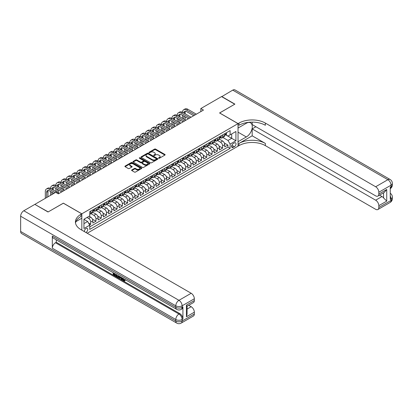 <?xml version="1.0" encoding="UTF-8"?>
<svg xmlns="http://www.w3.org/2000/svg" width="413" height="413" viewBox="0 0 413 413"><rect width="100%" height="100%" fill="white"/><g stroke="black" fill="none" stroke-linecap="round" stroke-linejoin="round"><path stroke-width="0.62" d="M158.685 158.251A0.511 0.294 0 0 0 159.408 158.251L164.911 155.071A0.733 0.423 0 0 0 165.128 154.772A0.733 0.423 0 0 0 164.911 154.472L155.587 149.093A0.733 0.423 0 0 0 154.555 149.093L149.047 152.268A0.511 0.294 0 0 0 149.774 152.686L150.487 152.278A2.344 1.353 0 0 1 153.801 152.278L154.581 152.727A2.344 1.353 0 0 1 155.267 153.682A2.344 1.353 0 0 1 154.581 154.638L153.868 155.051A0.511 0.294 0 0 0 154.591 155.469L155.303 155.056A2.344 1.353 0 0 1 158.618 155.056L159.397 155.505A2.344 1.353 0 0 1 160.084 156.465A2.344 1.353 0 0 1 159.397 157.42L158.685 157.833A0.511 0.294 0 0 0 158.685 158.251L158.685 157.833M85.894 232.483A2.39 1.378 120 0 0 86.059 232.395A2.39 1.378 120 0 0 87.618 230.294A2.39 1.378 120 0 0 87.251 228.379A2.39 1.378 120 0 0 86.059 228.497A2.39 1.378 120 0 0 84.376 231.61M131.814 169.965A0.733 0.423 0 0 0 131.597 170.264A0.733 0.423 0 0 0 131.814 170.564L134.431 172.071A0.733 0.423 0 0 0 135.464 172.071L141.576 168.545A0.733 0.423 0 0 0 141.793 168.246A0.733 0.423 0 0 0 141.576 167.946L132.253 162.562A0.733 0.423 0 0 0 131.22 162.562L125.108 166.093A0.733 0.423 0 0 0 124.891 166.393A0.733 0.423 0 0 0 125.108 166.692L128.267 168.514A0.733 0.423 0 0 0 129.3 168.514L131.917 167.007A0.733 0.423 0 0 0 132.134 166.707A0.733 0.423 0 0 0 131.917 166.408L130.348 165.505A1.962 1.131 0 0 1 129.775 164.704A1.962 1.131 0 0 1 130.988 163.656A1.962 1.131 0 0 1 133.12 163.904L139.258 167.446A1.962 1.131 0 0 1 139.831 168.246A1.962 1.131 0 0 1 138.623 169.289A1.962 1.131 0 0 1 136.486 169.046L135.464 168.458A0.733 0.423 0 0 0 134.431 168.458L131.814 169.965L131.814 170.564L134.431 169.067L134.431 168.458M63.365 203.211L48.197 211.905L35.002 204.476M63.365 203.15L81.836 213.81L238.033 123.632L238.033 146.176L87.22 233.247M35.002 204.29L55.714 192.334L58.352 193.857L203.47 110.075L200.832 108.552L221.544 96.596L234.734 104.21L219.566 112.971L238.033 123.632M150.538 162.774A0.733 0.423 0 0 0 151.576 162.774L157.689 159.242A0.733 0.423 0 0 0 157.9 158.943A0.733 0.423 0 0 0 157.689 158.649L148.365 153.264A0.733 0.423 0 0 0 147.327 153.264L141.215 156.79A0.733 0.423 0 0 0 140.998 157.09A0.733 0.423 0 0 0 141.215 157.389L150.538 162.774M139.635 158.36A0.511 0.294 0 0 1 140.152 158.432L140.152 157.823L149.63 163.295A0.733 0.423 0 0 1 149.847 163.594A0.733 0.423 0 0 1 149.63 163.894L143.517 167.425A0.733 0.423 0 0 1 142.485 167.425L133.162 162.041L135.774 160.543L135.774 159.934L133.162 161.442A0.733 0.423 0 0 0 132.945 161.741A0.733 0.423 0 0 0 133.162 162.041L133.162 161.442M135.774 160.543A0.733 0.423 0 0 1 136.811 160.543L136.811 159.934A0.733 0.423 0 0 0 135.774 159.934M136.811 159.934L140.596 162.118A0.733 0.423 0 0 0 141.628 162.118L143.363 161.111A0.733 0.423 0 0 0 143.579 160.817A0.733 0.423 0 0 0 143.363 160.518L139.429 158.241A0.511 0.294 0 0 1 140.152 157.823M89.606 224.894L90.7 224.264L88.511 222.999M87.009 217.47L88.588 218.384A2.984 1.724 60 0 1 90.7 222.039L92.811 220.821L92.811 223.041L95.976 221.213L92.409 219.153M90.943 213.645L93.87 215.333A2.984 1.724 60 0 1 95.976 218.993L98.087 217.775L98.087 219.995L101.257 218.167L97.685 216.107M96.219 210.599L99.146 212.287A2.984 1.724 60 0 1 101.257 215.942L103.364 214.724L103.364 216.949L106.533 215.121L102.961 213.062M101.495 207.553L104.422 209.241A2.984 1.724 60 0 1 106.533 212.896L108.645 211.678L108.645 213.903L111.809 212.076L108.242 210.016M106.771 204.507L109.698 206.195A2.984 1.724 60 0 1 111.809 209.85L113.921 208.632L113.921 210.857L117.085 209.03L113.518 206.97M112.052 201.461L114.974 203.15A2.984 1.724 60 0 1 117.085 206.805L119.197 205.586L119.197 207.811L122.362 205.984L118.794 203.924M117.328 198.416L120.25 200.104A2.984 1.724 60 0 1 122.362 203.759L124.473 202.54L124.473 204.765L127.638 202.938L124.07 200.873M122.604 195.364L125.531 197.058A2.984 1.724 60 0 1 127.638 200.713L129.749 199.494L129.749 201.714L132.919 199.887L129.346 197.827M127.88 192.319L130.807 194.007A2.984 1.724 60 0 1 132.919 197.667L135.025 196.449L135.025 198.668L138.195 196.841L134.623 194.781M133.156 189.273L136.084 190.961A2.984 1.724 60 0 1 138.195 194.616L140.306 193.398L140.306 195.623L143.471 193.795L139.904 191.735M138.432 186.227L141.36 187.915A2.984 1.724 60 0 1 143.471 191.57L145.583 190.352L145.583 192.577L148.747 190.749L145.18 188.689M143.714 183.181L146.636 184.869A2.984 1.724 60 0 1 148.747 188.524L150.859 187.306L150.859 189.531L154.023 187.703L150.456 185.644M148.99 180.135L151.912 181.823A2.984 1.724 60 0 1 154.023 185.478L156.135 184.26L156.135 186.485L159.299 184.657L155.732 182.598M154.266 177.089L157.193 178.777A2.984 1.724 60 0 1 159.299 182.432L161.411 181.214L161.411 183.439L164.581 181.612L161.008 179.547M159.542 174.038L162.469 175.731A2.984 1.724 60 0 1 164.581 179.387L166.687 178.168L166.687 180.388L169.857 178.561L166.289 176.501M164.818 170.992L167.745 172.68A2.984 1.724 60 0 1 169.857 176.341L171.968 175.122L171.968 177.342L175.133 175.515L171.565 173.455M170.094 167.946L173.021 169.635A2.984 1.724 60 0 1 175.133 173.29L177.244 172.071L177.244 174.296L180.409 172.469L176.841 170.409M175.375 164.901L178.297 166.589A2.984 1.724 60 0 1 180.409 170.244L182.52 169.025L182.52 171.25L185.685 169.423L182.118 167.363M180.651 161.855L183.573 163.543A2.984 1.724 60 0 1 185.685 167.198L187.796 165.98L187.796 168.205L190.961 166.377L187.394 164.317M185.927 158.809L188.855 160.497A2.984 1.724 60 0 1 190.961 164.152L193.072 162.934L193.072 165.159L196.242 163.331L192.67 161.271M191.204 155.763L194.131 157.451A2.984 1.724 60 0 1 196.242 161.106L198.354 159.888L198.354 162.113L201.518 160.285L197.951 158.22M196.48 152.712L199.407 154.405A2.984 1.724 60 0 1 201.518 158.06L203.63 156.842L203.63 159.062L206.794 157.234L203.227 155.174M201.756 149.666L204.683 151.354A2.984 1.724 60 0 1 206.794 155.014L208.906 153.796L208.906 156.016L212.07 154.188L208.503 152.129M207.037 146.62L209.959 148.308A2.984 1.724 60 0 1 212.07 151.963L214.182 150.745L214.182 152.97L217.346 151.143L213.779 149.083M212.313 143.574L215.235 145.262A2.984 1.724 60 0 1 217.346 148.917L219.458 147.699L219.458 149.924L222.622 148.097L222.622 145.872A2.984 1.724 -120 0 0 220.516 142.217L217.589 140.528M219.055 146.037L222.622 148.097M92.811 220.821A2.984 1.724 -120 0 0 90.7 217.166L89.12 216.247M98.087 217.775A2.984 1.724 -120 0 0 95.976 214.115L92.713 212.23M103.364 214.724A2.984 1.724 -120 0 0 101.257 211.069L97.989 209.184M108.645 211.678A2.984 1.724 -120 0 0 106.533 208.023L103.271 206.139M113.921 208.632A2.984 1.724 -120 0 0 111.809 204.977L108.547 203.093M119.197 205.586A2.984 1.724 -120 0 0 117.085 201.931L113.823 200.047M124.473 202.54A2.984 1.724 -120 0 0 122.362 198.885L119.099 197.001M129.749 199.494A2.984 1.724 -120 0 0 127.638 195.839L124.375 193.955M135.025 196.449A2.984 1.724 -120 0 0 132.919 192.788L129.651 190.904M140.306 193.398A2.984 1.724 -120 0 0 138.195 189.743L134.932 187.858M145.583 190.352A2.984 1.724 -120 0 0 143.471 186.697L140.208 184.812M150.859 187.306A2.984 1.724 -120 0 0 148.747 183.651L145.484 181.766M156.135 184.26A2.984 1.724 -120 0 0 154.023 180.605L150.76 178.721M161.411 181.214A2.984 1.724 -120 0 0 159.299 177.559L156.037 175.675M166.687 178.168A2.984 1.724 -120 0 0 164.581 174.513L161.313 172.629M171.968 175.122A2.984 1.724 -120 0 0 169.857 171.462L166.594 169.578M177.244 172.071A2.984 1.724 -120 0 0 175.133 168.416L171.87 166.532M182.52 169.025A2.984 1.724 -120 0 0 180.409 165.37L177.146 163.486M187.796 165.98A2.984 1.724 -120 0 0 185.685 162.324L182.422 160.44M193.072 162.934A2.984 1.724 -120 0 0 190.961 159.279L187.698 157.394M198.354 159.888A2.984 1.724 -120 0 0 196.242 156.233L192.974 154.348M203.63 156.842A2.984 1.724 -120 0 0 201.518 153.182L198.255 151.303M208.906 153.796A2.984 1.724 -120 0 0 206.794 150.136L203.532 148.252M214.182 150.745A2.984 1.724 -120 0 0 212.07 147.09L208.808 145.206M219.458 147.699A2.984 1.724 -120 0 0 217.346 144.044L214.084 142.16M234.393 142.919L233.231 143.59A2.313 1.337 120 0 0 231.719 145.624A2.313 1.337 120 0 0 232.075 147.482A2.313 1.337 120 0 0 233.231 147.364L234.393 146.698A2.313 1.337 120 0 0 235.906 144.658A2.313 1.337 120 0 0 235.549 142.805A2.313 1.337 120 0 0 234.393 142.919M81.836 230.139L81.836 213.81M83.947 223.624L87.639 221.492L89.75 225.147L89.75 229.411L230.118 148.37L230.118 144.106L228.007 140.451L222.865 137.483M89.75 225.147L83.947 228.497L83.947 219.236L89.75 215.885L89.75 211.616L230.118 130.58L230.118 134.844L235.921 131.494L235.921 140.756L230.118 144.106M93.839 210.935L93.87 210.95A2.984 1.724 60 0 0 95.362 211.095L97.473 209.876A2.984 1.724 -120 0 0 98.087 208.508L98.087 206.805M99.115 207.884L99.146 207.899A2.984 1.724 60 0 0 100.638 208.049L102.749 206.83A2.984 1.724 -120 0 0 103.364 205.462L103.364 203.759M104.396 204.838L104.422 204.853A2.984 1.724 60 0 0 105.914 205.003L108.025 203.785A2.984 1.724 -120 0 0 108.645 202.416L108.645 200.713M109.672 201.792L109.698 201.807A2.984 1.724 60 0 0 111.19 201.957L113.301 200.739A2.984 1.724 -120 0 0 113.921 199.371L113.921 197.667M114.948 198.746L114.974 198.761A2.984 1.724 60 0 0 116.466 198.911L118.577 197.693A2.984 1.724 -120 0 0 119.197 196.325L119.197 194.616M120.224 195.7L120.25 195.716A2.984 1.724 60 0 0 121.747 195.865L123.854 194.642A2.984 1.724 -120 0 0 124.473 193.279L124.473 191.57M125.5 192.654L125.531 192.67A2.984 1.724 60 0 0 127.023 192.814L129.135 191.596A2.984 1.724 -120 0 0 129.749 190.233L129.749 188.524M130.776 189.608L130.807 189.624A2.984 1.724 60 0 0 132.299 189.768L134.411 188.55A2.984 1.724 -120 0 0 135.025 187.182L135.025 185.478M136.058 186.557L136.084 186.573A2.984 1.724 60 0 0 137.575 186.722L139.687 185.504A2.984 1.724 -120 0 0 140.306 184.136L140.306 182.432M141.334 183.511L141.36 183.527A2.984 1.724 60 0 0 142.852 183.677L144.963 182.458A2.984 1.724 -120 0 0 145.583 181.09L145.583 179.387M146.61 180.466L146.636 180.481A2.984 1.724 60 0 0 148.128 180.631L150.239 179.412A2.984 1.724 -120 0 0 150.859 178.044L150.859 176.341M151.886 177.42L151.912 177.435A2.984 1.724 60 0 0 153.409 177.585L155.515 176.366A2.984 1.724 -120 0 0 156.135 174.998L156.135 173.29M157.162 174.374L157.193 174.389A2.984 1.724 60 0 0 158.685 174.539L160.796 173.315A2.984 1.724 -120 0 0 161.411 171.953L161.411 170.244M162.438 171.328L162.469 171.343A2.984 1.724 60 0 0 163.961 171.488L166.072 170.27A2.984 1.724 -120 0 0 166.687 168.907L166.687 167.198M167.719 168.282L167.745 168.297A2.984 1.724 60 0 0 169.237 168.442L171.349 167.224A2.984 1.724 -120 0 0 171.968 165.856L171.968 164.152M172.995 165.231L173.021 165.246A2.984 1.724 60 0 0 174.513 165.396L176.625 164.178A2.984 1.724 -120 0 0 177.244 162.81L177.244 161.106M178.271 162.185L178.297 162.201A2.984 1.724 60 0 0 179.789 162.35L181.901 161.132A2.984 1.724 -120 0 0 182.52 159.764L182.52 158.06M183.548 159.139L183.573 159.155A2.984 1.724 60 0 0 185.07 159.304L187.177 158.086A2.984 1.724 -120 0 0 187.796 156.718L187.796 155.014M188.824 156.093L188.855 156.109A2.984 1.724 60 0 0 190.347 156.259L192.458 155.04A2.984 1.724 -120 0 0 193.072 153.672L193.072 151.963M194.1 153.047L194.131 153.063A2.984 1.724 60 0 0 195.623 153.213L197.734 151.989A2.984 1.724 -120 0 0 198.354 150.626L198.354 148.917M199.381 150.002L199.407 150.017A2.984 1.724 60 0 0 200.899 150.162L203.01 148.943A2.984 1.724 -120 0 0 203.63 147.58L203.63 145.872M204.657 146.956L204.683 146.971A2.984 1.724 60 0 0 206.175 147.116L208.286 145.897A2.984 1.724 -120 0 0 208.906 144.529L208.906 142.826M209.933 143.905L209.959 143.92A2.984 1.724 60 0 0 211.451 144.07L213.562 142.852A2.984 1.724 -120 0 0 214.182 141.483L214.182 139.78M215.209 140.859L215.235 140.874A2.984 1.724 60 0 0 216.732 141.024L218.838 139.806A2.984 1.724 -120 0 0 219.458 138.438L219.458 136.734M89.75 226.851L227.904 147.09L227.904 145.051L224.734 146.878L224.734 144.653A2.984 1.724 -120 0 0 222.622 140.998L219.36 139.114M220.485 137.813L220.516 137.828A2.984 1.724 -120 0 0 222.008 137.978A2.984 1.724 -120 0 0 222.622 136.61L222.622 134.906M222.008 137.978L224.12 136.76A2.984 1.724 -120 0 0 224.734 135.392L224.734 133.688M90.7 211.069L90.7 212.778A2.984 1.724 60 0 1 90.086 214.141A2.984 1.724 60 0 1 89.75 214.264M90.086 214.141L92.192 212.922A2.984 1.724 -120 0 0 92.811 211.559L92.811 209.85M95.976 208.023L95.976 209.732A2.984 1.724 60 0 1 95.362 211.095M101.257 204.977L101.257 206.681A2.984 1.724 60 0 1 100.638 208.049M106.533 201.931L106.533 203.635A2.984 1.724 60 0 1 105.914 205.003M111.809 198.885L111.809 200.589A2.984 1.724 60 0 1 111.19 201.957M117.085 195.834L117.085 197.543A2.984 1.724 60 0 1 116.466 198.911M122.362 192.788L122.362 194.497A2.984 1.724 60 0 1 121.747 195.865M127.638 189.743L127.638 191.451A2.984 1.724 60 0 1 127.023 192.814M132.919 186.697L132.919 188.405A2.984 1.724 60 0 1 132.299 189.768M138.195 183.651L138.195 185.354A2.984 1.724 60 0 1 137.575 186.722M143.471 180.605L143.471 182.309A2.984 1.724 60 0 1 142.852 183.677M148.747 177.559L148.747 179.263A2.984 1.724 60 0 1 148.128 180.631M154.023 174.508L154.023 176.217A2.984 1.724 60 0 1 153.409 177.585M159.299 171.462L159.299 173.171A2.984 1.724 60 0 1 158.685 174.539M164.581 168.416L164.581 170.125A2.984 1.724 60 0 1 163.961 171.488M169.857 165.37L169.857 167.079A2.984 1.724 60 0 1 169.237 168.442M175.133 162.324L175.133 164.028A2.984 1.724 60 0 1 174.513 165.396M180.409 159.279L180.409 160.982A2.984 1.724 60 0 1 179.789 162.35M185.685 156.233L185.685 157.936A2.984 1.724 60 0 1 185.07 159.304M190.961 153.182L190.961 154.89A2.984 1.724 60 0 1 190.347 156.259M196.242 150.136L196.242 151.845A2.984 1.724 60 0 1 195.623 153.213M201.518 147.09L201.518 148.799A2.984 1.724 60 0 1 200.899 150.162M206.794 144.044L206.794 145.753A2.984 1.724 60 0 1 206.175 147.116M212.07 140.998L212.07 142.702A2.984 1.724 60 0 1 211.451 144.07M217.346 137.952L217.346 139.656A2.984 1.724 60 0 1 216.732 141.024M217.346 148.917L217.346 151.143M212.07 151.963L212.07 154.188M206.794 155.014L206.794 157.234M201.518 158.06L201.518 160.285M196.242 161.106L196.242 163.331M190.961 164.152L190.961 166.377M185.685 167.198L185.685 169.423M180.409 170.244L180.409 172.469M175.133 173.29L175.133 175.515M169.857 176.341L169.857 178.561M164.581 179.387L164.581 181.612M159.299 182.432L159.299 184.657M154.023 185.478L154.023 187.703M148.747 188.524L148.747 190.749M143.471 191.57L143.471 193.795M138.195 194.616L138.195 196.841M132.919 197.667L132.919 199.887M127.638 200.713L127.638 202.938M122.362 203.759L122.362 205.984M117.085 206.805L117.085 209.03M111.809 209.85L111.809 212.076M106.533 212.896L106.533 215.121M101.257 215.942L101.257 218.167M95.976 218.993L95.976 221.213M90.7 222.039L90.7 224.264M87.639 221.492L83.947 219.355M228.007 140.451L231.703 138.319L231.703 133.931L235.921 131.494M225.658 134.829L235.921 140.756M225.761 134.767L228.007 136.063L230.118 134.844M200.832 108.552L200.832 111.598M224.331 142.991L227.904 145.051M227.904 147.09L230.118 148.37M158.886 158.324L159.397 158.029A2.344 1.353 0 0 0 160.084 157.074L160.084 156.465M155.267 153.682L155.267 154.292A2.344 1.353 0 0 1 154.581 155.247L154.07 155.541M164.901 155.076L155.587 149.702A0.733 0.423 0 0 0 154.555 149.702L149.253 152.758M157.678 159.253L148.365 153.873A0.733 0.423 0 0 0 147.327 153.873L141.225 157.394M156.393 159.155A0.511 0.294 0 0 0 156.393 158.737L148.205 154.013A0.511 0.294 0 0 0 147.482 154.013L146.729 154.447A2.344 1.353 0 0 0 146.047 155.402A2.344 1.353 0 0 0 146.729 156.357L152.325 159.588A2.344 1.353 0 0 0 155.639 159.588L156.393 159.155L156.393 159.764A0.511 0.294 0 0 0 156.542 159.557L156.542 158.943M146.047 155.402L146.047 156.011A2.344 1.353 0 0 0 146.729 156.966L146.729 156.357M156.393 159.764L155.639 160.198A2.344 1.353 0 0 1 152.325 160.198L146.729 156.966M136.811 160.543L140.596 162.727A0.733 0.423 0 0 0 141.628 162.727L143.363 161.72A0.733 0.423 0 0 0 143.579 161.426L143.579 160.817M140.152 158.432L149.62 163.899M144.519 164.379A1.962 1.131 0 0 0 146.651 164.627A1.962 1.131 0 0 0 147.864 163.579A1.962 1.131 0 0 0 147.286 162.779L145.123 161.535A0.733 0.423 0 0 0 144.091 161.535L142.356 162.536A0.733 0.423 0 0 0 142.139 162.836A0.733 0.423 0 0 0 142.356 163.13L144.519 164.379L144.519 164.988A1.962 1.131 0 0 0 146.651 165.236A1.962 1.131 0 0 0 147.864 164.188L147.864 163.579M142.139 162.836L142.139 163.445A0.733 0.423 0 0 0 142.356 163.739L142.356 163.13M144.519 164.988L142.356 163.739M139.831 168.246L139.831 168.855A1.962 1.131 0 0 1 138.623 169.898A1.962 1.131 0 0 1 136.486 169.655L135.464 169.067A0.733 0.423 0 0 0 134.431 169.067M129.775 164.704L129.775 165.314A1.962 1.131 0 0 0 130.348 166.114L130.348 165.505M131.907 167.012L130.348 166.114M141.566 168.55L132.253 163.171A0.733 0.423 0 0 0 131.22 163.171L125.113 166.697L125.108 166.093M226.133 132.878L226.582 133.657A1.977 1.141 60 0 1 226.174 134.53L225.173 135.108A1.977 1.141 -120 0 0 225.513 134.653L225.472 134.478M45.322 198.333L45.322 191.508A5.596 3.232 60 0 1 46.478 188.947L47.8 188.189A5.596 3.232 60 0 1 50.598 188.462A5.596 3.232 60 0 1 51.754 185.902L53.076 185.138A5.596 3.232 60 0 1 55.874 185.416A5.596 3.232 60 0 1 57.035 182.856L58.352 182.092A5.596 3.232 60 0 1 61.15 182.37A5.596 3.232 60 0 1 62.311 179.81L63.628 179.046A5.596 3.232 60 0 1 66.426 179.325A5.596 3.232 60 0 1 67.587 176.764L68.904 176A5.596 3.232 60 0 1 71.702 176.279A5.596 3.232 60 0 1 72.864 173.713L74.185 172.954A5.596 3.232 60 0 1 76.983 173.233A5.596 3.232 60 0 1 78.14 170.667L79.461 169.908A5.596 3.232 60 0 1 82.259 170.182A5.596 3.232 60 0 1 83.416 167.621L84.737 166.862A5.596 3.232 60 0 1 87.535 167.136A5.596 3.232 60 0 1 88.697 164.575L90.013 163.811A5.596 3.232 60 0 1 92.811 164.09A5.596 3.232 60 0 1 93.973 161.529L95.289 160.765A5.596 3.232 60 0 1 98.087 161.044A5.596 3.232 60 0 1 99.249 158.484L100.566 157.72A5.596 3.232 60 0 1 103.364 157.998A5.596 3.232 60 0 1 104.525 155.438L105.847 154.674A5.596 3.232 60 0 1 108.645 154.952A5.596 3.232 60 0 1 109.801 152.387L111.123 151.628A5.596 3.232 60 0 1 113.921 151.907A5.596 3.232 60 0 1 115.077 149.341L116.399 148.582A5.596 3.232 60 0 1 119.197 148.856A5.596 3.232 60 0 1 120.359 146.295L121.675 145.536A5.596 3.232 60 0 1 124.473 145.81A5.596 3.232 60 0 1 125.635 143.249L126.951 142.485A5.596 3.232 60 0 1 129.749 142.764A5.596 3.232 60 0 1 130.911 140.203L132.227 139.439A5.596 3.232 60 0 1 135.025 139.718A5.596 3.232 60 0 1 136.187 137.157L137.508 136.393A5.596 3.232 60 0 1 140.306 136.672A5.596 3.232 60 0 1 141.463 134.111L142.784 133.347A5.596 3.232 60 0 1 145.583 133.626A5.596 3.232 60 0 1 146.739 131.06L148.06 130.302A5.596 3.232 60 0 1 150.859 130.58A5.596 3.232 60 0 1 152.02 128.015L153.337 127.256A5.596 3.232 60 0 1 156.135 127.529A5.596 3.232 60 0 1 157.296 124.969L158.613 124.21A5.596 3.232 60 0 1 161.411 124.483A5.596 3.232 60 0 1 162.572 121.923L163.889 121.159A5.596 3.232 60 0 1 166.687 121.437A5.596 3.232 60 0 1 167.848 118.877L169.17 118.113A5.596 3.232 60 0 1 171.968 118.392A5.596 3.232 60 0 1 173.124 115.831L174.446 115.067A5.596 3.232 60 0 1 177.244 115.346A5.596 3.232 60 0 1 178.401 112.785L179.722 112.021A5.596 3.232 60 0 1 182.52 112.3A5.596 3.232 60 0 1 183.682 109.734L184.998 108.975A5.596 3.232 60 0 1 187.796 109.254L196.345 114.189M183.682 109.734A5.596 3.232 60 0 1 186.48 110.013L195.029 114.948M224.801 135.201L224.811 135.201A1.977 1.141 -120 0 0 225.173 135.108M225.261 134.504L225.513 134.653L224.884 135.02A1.977 1.141 60 0 1 224.734 135.299M193.707 115.712L186.48 111.536A3.732 2.153 -120 0 0 184.611 111.35A3.732 2.153 -120 0 0 183.842 113.059L185.158 112.3L185.158 113.823M185.391 111.18A3.732 2.153 -120 0 0 185.158 112.3M183.842 116.105L183.842 119.156M185.158 116.869L185.158 119.915M182.52 122.171L182.52 121.437M182.52 118.392L182.52 115.346M221.704 96.683L232.731 90.132L387.874 179.707A4.476 2.586 120 0 1 390.109 179.485A4.476 4.476 0 0 1 392.35 183.362A4.476 2.586 180 0 1 391.039 185.189L378.824 192.241A4.476 2.586 -120 0 0 375.654 186.759L387.874 179.707A4.476 2.586 60 0 1 391.039 185.189L391.039 186.712L390.249 187.172L390.249 199.355L391.039 198.901L391.039 200.424A4.476 2.586 60 0 1 390.109 202.473L377.895 209.525A4.476 2.586 -120 0 0 378.824 207.476L391.039 200.424A4.476 2.586 0 0 0 392.35 198.596A4.476 4.476 0 0 1 390.109 202.473M221.704 96.503L234.894 104.117L219.618 112.997M238.033 141.7L246.344 136.961A8.394 4.848 120 0 0 251.832 129.563A8.394 4.848 120 0 0 250.541 122.837A8.394 4.848 120 0 0 246.344 123.25L238.084 128.02L238.084 123.601L238.982 123.084A18.657 10.769 180 0 1 265.368 123.084L375.654 186.759M238.084 141.731L238.084 146.145L238.982 145.629A18.657 10.769 180 0 1 265.368 145.629L375.654 209.303A4.476 2.586 -120 0 0 377.895 209.525M252.178 135.82L238.982 143.435A18.657 10.769 180 0 1 265.368 143.435L252.178 135.82L252.178 128.902L255.921 126.739M252.178 122.124L252.178 124.576L375.654 195.865A4.476 2.586 -120 0 0 377.895 196.087A4.476 2.586 -120 0 0 378.824 194.038L386.738 189.469L386.738 201.105L383.574 197.941L383.574 192.814M386.738 201.105L378.824 205.679L378.824 207.476M378.824 205.679A4.476 2.586 -120 0 0 375.654 200.191L381.989 196.536A4.476 2.586 60 0 1 383.574 197.941M252.178 128.902L375.654 200.191M232.731 90.132A4.476 2.586 -60 0 1 234.971 89.91L390.109 179.485M219.618 112.94L238.084 123.601M378.824 192.241L378.824 194.038M379.552 195.132L381.989 196.536M238.982 123.084L238.982 125.278A18.657 10.769 180 0 1 265.368 125.278L265.368 123.084M377.895 196.087L384.369 192.35L386.738 189.469M122.522 278.088L122.48 278.527L122.883 278.295L124.251 280.463M122.48 278.527L123.456 280.577L124.076 280.654L124.767 279.931L125.216 280.308L124.421 281.145L123.497 281.021L122.067 277.825M119.94 277.794L119.311 278.558L118.841 278.285L119.636 276.421M121.649 277.582L122.279 279.782L121.856 280.029L121.381 279.756L121.024 278.419L119.672 277.639L119.311 278.558M114.05 273.834L114.05 274.614L115.919 275.688L115.919 276.111L115.495 276.354L113.183 275.022L113.183 272.694M115.717 274.16L115.294 274.552L113.632 273.592L113.632 274.857L114.05 274.614M52.312 236.035L175.793 307.329A4.476 2.586 120 0 0 176.718 309.378L53.241 238.084A4.476 2.586 -60 0 1 52.312 236.035L52.312 248.223A4.476 2.586 -60 0 1 55.476 242.741L56.271 242.281L179.748 313.575A4.476 2.586 60 0 1 182.918 319.058L182.918 306.869A4.476 2.586 60 0 1 181.988 308.919L181.199 309.378A4.476 2.586 -120 0 0 182.123 307.329L182.918 306.869M56.271 242.281L56.271 239.834M118.67 275.863L118.701 276.359L119.114 276.121L118.268 277.567L116.105 276.705L116.105 274.382M48.037 211.998L63.313 203.181L81.784 213.841L80.886 214.362A18.657 10.769 -0 0 0 75.424 221.977A18.657 10.769 -0 0 0 80.886 229.592L191.173 293.266A4.476 2.586 60 0 1 194.342 298.754L182.123 305.806L182.123 307.329A4.476 2.586 -0 0 1 175.793 307.329L175.793 305.806L20.65 216.231A4.476 2.586 -60 0 1 23.815 210.749L34.847 204.383L48.037 211.998M81.784 213.841L81.784 218.26L75.951 221.626M186.423 305.119L187.079 306.11L187.079 313.937L186.423 316.756L186.423 305.119L194.342 300.55L194.342 298.754M194.342 300.55A4.476 2.586 60 0 1 193.413 302.6L187.079 306.255M20.65 231.466L175.793 321.035A4.476 2.586 120 0 0 176.718 323.09L21.579 233.515A4.476 2.586 -60 0 1 20.65 231.466L20.65 216.231M188.741 305.295L191.173 306.704A4.476 2.586 60 0 1 194.342 312.187L186.423 316.756M182.918 319.058L182.123 319.512L182.123 321.035L194.342 313.983L194.342 312.187M194.342 313.983A4.476 2.586 60 0 1 193.413 316.033L181.199 323.09A4.476 2.586 -120 0 0 182.123 321.035A4.476 2.586 -0 0 1 175.793 321.035L175.793 319.512L52.312 248.223M80.886 214.362L80.886 216.551A18.657 10.769 -0 0 0 75.517 223.072M113.632 274.857L115.495 275.936L115.919 275.688M115.495 275.936L115.495 276.354M113.632 272.952L115.48 274.02M115.294 274.129L115.294 274.552M118.701 276.359L118.268 277.567M116.554 274.64L116.554 276.545L117.204 276.922L117.953 277.092L118.226 275.605M116.972 274.882L116.972 276.297L118.376 276.849M116.554 276.545L116.972 276.297M117.204 276.922L117.628 276.674M121.055 277.242L121.856 280.029M120.054 276.664L119.806 277.299L120.89 277.923L120.637 276.999M120.322 276.818L120.73 277.345M119.806 277.299L120.229 277.056M123.456 280.577L123.879 280.334M124.344 280.174L124.793 280.551L125.216 280.308M124.793 280.551L124.421 281.145M220.857 135.923L221.306 136.703A1.977 1.141 60 0 1 220.898 137.575L219.892 138.154A1.977 1.141 -120 0 0 220.237 137.699L220.196 137.524M178.401 112.785A5.596 3.232 60 0 1 181.199 113.059L182.52 112.3L191.069 117.235M181.199 113.059L189.748 117.994M219.525 138.247L219.535 138.247A1.977 1.141 -120 0 0 219.892 138.154M219.984 137.555L220.237 137.699L219.602 138.066A1.977 1.141 60 0 1 219.458 138.345M188.431 118.758L181.199 114.582A3.732 2.153 -120 0 0 179.335 114.401A3.732 2.153 -120 0 0 178.561 116.105L179.882 115.346L179.882 116.869M180.114 114.225A3.732 2.153 -120 0 0 179.882 115.346M178.561 119.156L178.561 122.202M179.882 119.915L179.882 122.96M177.244 125.216L177.244 124.483M177.244 121.437L177.244 118.392M215.581 138.969L216.03 139.749A1.977 1.141 60 0 1 215.617 140.621L214.615 141.205A1.977 1.141 -120 0 0 214.961 140.745L214.92 140.57M173.124 115.831A5.596 3.232 60 0 1 175.923 116.105L177.244 115.346L185.793 120.281M175.923 116.105L184.472 121.04M214.249 141.292L214.254 141.292A1.977 1.141 -120 0 0 214.615 141.205M214.703 140.601L214.961 140.745L214.326 141.112A1.977 1.141 60 0 1 214.182 141.396M183.155 121.804L175.923 117.633A3.732 2.153 -120 0 0 174.059 117.447A3.732 2.153 -120 0 0 173.284 119.156L174.606 118.392L174.606 119.915M174.838 117.271A3.732 2.153 -120 0 0 174.606 118.392M173.284 122.202L173.284 125.247M174.606 122.96L174.606 126.006M171.968 128.262L171.968 127.529M171.968 124.483L171.968 121.437M210.305 142.02L210.754 142.795A1.977 1.141 60 0 1 210.341 143.672L209.339 144.251A1.977 1.141 -120 0 0 209.685 143.791L209.644 143.616M167.848 118.877A5.596 3.232 60 0 1 170.646 119.156L171.968 118.392L180.517 123.327M170.646 119.156L179.196 124.091M208.973 144.344L208.978 144.344A1.977 1.141 -120 0 0 209.339 144.251M209.427 143.647L209.685 143.791L209.05 144.158A1.977 1.141 60 0 1 208.906 144.442M177.874 124.85L170.646 120.679A3.732 2.153 -120 0 0 168.783 120.493A3.732 2.153 -120 0 0 168.008 122.202L169.33 121.437L169.33 122.96M169.562 120.322A3.732 2.153 -120 0 0 169.33 121.437M168.008 125.247L168.008 128.293M169.33 126.006L169.33 129.057M166.687 131.308L166.687 130.58M166.687 127.529L166.687 124.483M205.029 145.066L205.473 145.841A1.977 1.141 60 0 1 205.065 146.718L204.063 147.296A1.977 1.141 -120 0 0 204.409 146.842L204.368 146.667M162.572 121.923A5.596 3.232 60 0 1 165.37 122.202L166.687 121.437L175.236 126.373M165.37 122.202L173.919 127.137M203.692 147.389L203.702 147.389A1.977 1.141 -120 0 0 204.063 147.296M204.151 146.692L204.409 146.842L203.774 147.204A1.977 1.141 60 0 1 203.63 147.487M172.598 127.896L165.37 123.724A3.732 2.153 -120 0 0 163.507 123.539A3.732 2.153 -120 0 0 162.732 125.247L164.049 124.483L164.049 126.006M164.286 123.368A3.732 2.153 -120 0 0 164.049 124.483M162.732 128.293L162.732 131.339M164.049 129.057L164.049 132.103M161.411 134.354L161.411 133.626M161.411 130.58L161.411 127.529M199.747 148.112L200.197 148.886A1.977 1.141 60 0 1 199.789 149.764L198.787 150.342A1.977 1.141 -120 0 0 199.128 149.888L199.087 149.713M157.296 124.969A5.596 3.232 60 0 1 160.094 125.247L161.411 124.483L169.96 129.419M160.094 125.247L168.643 130.183M198.416 150.435L198.426 150.435A1.977 1.141 -120 0 0 198.787 150.342M198.875 149.738L199.128 149.888L198.498 150.255A1.977 1.141 60 0 1 198.354 150.533M167.322 130.942L160.094 126.77A3.732 2.153 -120 0 0 158.225 126.584A3.732 2.153 -120 0 0 157.456 128.293L158.773 127.529L158.773 129.057M159.01 126.414A3.732 2.153 -120 0 0 158.773 127.529M157.456 131.339L157.456 134.385M158.773 132.103L158.773 135.149M156.135 137.405L156.135 136.672M156.135 133.626L156.135 130.58M194.471 151.158L194.921 151.932A1.977 1.141 60 0 1 194.513 152.81L193.511 153.388A1.977 1.141 -120 0 0 193.852 152.934L193.811 152.758M152.02 128.015A5.596 3.232 60 0 1 154.818 128.293L156.135 127.529L164.684 132.465M154.818 128.293L163.367 133.229M193.139 153.481L193.15 153.481A1.977 1.141 -120 0 0 193.511 153.388M193.599 152.784L193.852 152.934L193.222 153.3A1.977 1.141 60 0 1 193.072 153.579M162.046 133.993L154.818 129.816A3.732 2.153 -120 0 0 152.949 129.63A3.732 2.153 -120 0 0 152.18 131.339L153.497 130.58L153.497 132.103M153.729 129.46A3.732 2.153 -120 0 0 153.497 130.58M152.18 134.385L152.18 137.431M153.497 135.149L153.497 138.195M150.859 140.451L150.859 139.718M150.859 136.672L150.859 133.626M189.195 154.204L189.644 154.983A1.977 1.141 60 0 1 189.237 155.856L188.23 156.434A1.977 1.141 -120 0 0 188.576 155.98L188.534 155.804M146.739 131.06A5.596 3.232 60 0 1 149.537 131.339L150.859 130.58L159.408 135.516M149.537 131.339L158.086 136.275M187.863 156.527L187.869 156.527A1.977 1.141 -120 0 0 188.23 156.434M188.323 155.83L188.576 155.98L187.941 156.346A1.977 1.141 60 0 1 187.796 156.625M156.77 137.039L149.537 132.862A3.732 2.153 -120 0 0 147.673 132.676A3.732 2.153 -120 0 0 146.899 134.385L148.221 133.626L148.221 135.149M148.453 132.506A3.732 2.153 -120 0 0 148.221 133.626M146.899 137.431L146.899 140.482M148.221 138.195L148.221 141.241M145.583 143.497L145.583 142.764M145.583 139.718L145.583 136.672M183.919 157.25L184.368 158.029A1.977 1.141 60 0 1 183.955 158.902L182.954 159.48A1.977 1.141 -120 0 0 183.3 159.026L183.258 158.85M141.463 134.111A5.596 3.232 60 0 1 144.261 134.385L145.583 133.626L154.132 138.561M144.261 134.385L152.81 139.32M182.587 159.573L182.592 159.573A1.977 1.141 -120 0 0 182.954 159.48M183.042 158.881L183.3 159.026L182.665 159.392A1.977 1.141 60 0 1 182.52 159.671M151.494 140.084L144.261 135.908A3.732 2.153 -120 0 0 142.397 135.727A3.732 2.153 -120 0 0 141.623 137.431L142.944 136.672L142.944 138.195M143.177 135.552A3.732 2.153 -120 0 0 142.944 136.672M141.623 140.482L141.623 143.528M142.944 141.241L142.944 144.287M140.306 146.543L140.306 145.81M140.306 142.764L140.306 139.718M178.643 160.296L179.092 161.075A1.977 1.141 60 0 1 178.679 161.948L177.678 162.531A1.977 1.141 -120 0 0 178.024 162.072L177.982 161.896M136.187 137.157A5.596 3.232 60 0 1 138.985 137.431L140.306 136.672L148.856 141.607M138.985 137.431L147.534 142.366M177.311 162.619L177.316 162.619A1.977 1.141 -120 0 0 177.678 162.531M177.766 161.927L178.024 162.072L177.389 162.438A1.977 1.141 60 0 1 177.244 162.722M146.212 143.13L138.985 138.959A3.732 2.153 -120 0 0 137.121 138.773A3.732 2.153 -120 0 0 136.347 140.482L137.668 139.718L137.668 141.241M137.901 138.598A3.732 2.153 -120 0 0 137.668 139.718M136.347 143.528L136.347 146.574M137.668 144.287L137.668 147.333M135.025 149.589L135.025 148.856M135.025 145.81L135.025 142.764M173.367 163.347L173.811 164.121A1.977 1.141 60 0 1 173.403 164.999L172.402 165.577A1.977 1.141 -120 0 0 172.748 165.117L172.706 164.942M130.911 140.203A5.596 3.232 60 0 1 133.709 140.482L135.025 139.718L143.574 144.653M133.709 140.482L142.258 145.417M172.03 165.67L172.04 165.67A1.977 1.141 -120 0 0 172.402 165.577M172.489 164.973L172.748 165.117L172.113 165.484A1.977 1.141 60 0 1 171.968 165.768M140.936 146.176L133.709 142.005A3.732 2.153 -120 0 0 131.845 141.819A3.732 2.153 -120 0 0 131.071 143.528L132.387 142.764L132.387 144.287M132.625 141.649A3.732 2.153 -120 0 0 132.387 142.764M131.071 146.574L131.071 149.62M132.387 147.333L132.387 150.384M129.749 152.634L129.749 151.907M129.749 148.856L129.749 145.81M168.086 166.393L168.535 167.167A1.977 1.141 60 0 1 168.127 168.045L167.126 168.623A1.977 1.141 -120 0 0 167.466 168.168L167.425 167.993M125.635 143.249A5.596 3.232 60 0 1 128.433 143.528L129.749 142.764L138.298 147.699M128.433 143.528L136.982 148.463M166.754 168.716L166.764 168.716A1.977 1.141 -120 0 0 167.126 168.623M167.213 168.019L167.466 168.168L166.837 168.53A1.977 1.141 60 0 1 166.687 168.814M135.66 149.222L128.433 145.051A3.732 2.153 -120 0 0 126.564 144.865A3.732 2.153 -120 0 0 125.795 146.574L127.111 145.81L127.111 147.333M127.349 144.695A3.732 2.153 -120 0 0 127.111 145.81M125.795 149.62L125.795 152.665M127.111 150.384L127.111 153.429M124.473 155.68L124.473 154.952M124.473 151.907L124.473 148.856M162.81 169.438L163.259 170.213A1.977 1.141 60 0 1 162.851 171.09L161.85 171.669A1.977 1.141 -120 0 0 162.19 171.214L162.149 171.039M120.359 146.295A5.596 3.232 60 0 1 123.157 146.574L124.473 145.81L133.022 150.745M123.157 146.574L131.706 151.509M161.478 171.762L161.488 171.762A1.977 1.141 -120 0 0 161.85 171.669M161.937 171.065L162.19 171.214L161.56 171.581A1.977 1.141 60 0 1 161.411 171.86M130.384 152.268L123.157 148.097A3.732 2.153 -120 0 0 121.288 147.911A3.732 2.153 -120 0 0 120.519 149.62L121.835 148.856L121.835 150.384M122.067 147.74A3.732 2.153 -120 0 0 121.835 148.856M120.519 152.665L120.519 155.711M121.835 153.429L121.835 156.475M119.197 158.731L119.197 157.998M119.197 154.952L119.197 151.907M157.534 172.484L157.983 173.259A1.977 1.141 60 0 1 157.575 174.136L156.568 174.714A1.977 1.141 -120 0 0 156.914 174.26L156.873 174.085M115.077 149.341A5.596 3.232 60 0 1 117.875 149.62L119.197 148.856L127.746 153.791M117.875 149.62L126.424 154.555M156.202 174.807L156.207 174.807A1.977 1.141 -120 0 0 156.568 174.714M156.661 174.11L156.914 174.26L156.279 174.627A1.977 1.141 60 0 1 156.135 174.905M125.108 155.319L117.875 151.143A3.732 2.153 -120 0 0 116.012 150.957A3.732 2.153 -120 0 0 115.237 152.665L116.559 151.907L116.559 153.429M116.791 150.786A3.732 2.153 -120 0 0 116.559 151.907M115.237 155.711L115.237 158.757M116.559 156.475L116.559 159.521M113.921 161.777L113.921 161.044M113.921 157.998L113.921 154.952M152.258 175.53L152.707 176.31A1.977 1.141 60 0 1 152.294 177.182L151.292 177.76A1.977 1.141 -120 0 0 151.638 177.306L151.597 177.131M109.801 152.387A5.596 3.232 60 0 1 112.599 152.665L113.921 151.907L122.47 156.842M112.599 152.665L121.148 157.601M150.926 177.853L150.931 177.853A1.977 1.141 -120 0 0 151.292 177.76M151.38 177.156L151.638 177.306L151.003 177.673A1.977 1.141 60 0 1 150.859 177.951M119.832 158.365L112.599 154.188A3.732 2.153 -120 0 0 110.736 154.003A3.732 2.153 -120 0 0 109.961 155.711L111.283 154.952L111.283 156.475M111.515 153.832A3.732 2.153 -120 0 0 111.283 154.952M109.961 158.757L109.961 161.808M111.283 159.521L111.283 162.567M108.645 164.823L108.645 164.09M108.645 161.044L108.645 157.998M146.982 178.576L147.431 179.356A1.977 1.141 60 0 1 147.018 180.228L146.016 180.806A1.977 1.141 -120 0 0 146.362 180.352L146.321 180.176M104.525 155.438A5.596 3.232 60 0 1 107.323 155.711L108.645 154.952L117.194 159.888M107.323 155.711L115.872 160.647M145.65 180.899L145.655 180.899A1.977 1.141 -120 0 0 146.016 180.806M146.104 180.207L146.362 180.352L145.727 180.718A1.977 1.141 60 0 1 145.583 180.997M114.551 161.411L107.323 157.234A3.732 2.153 -120 0 0 105.46 157.054A3.732 2.153 -120 0 0 104.685 158.757L106.007 157.998L106.007 159.521M106.239 156.878A3.732 2.153 -120 0 0 106.007 157.998M104.685 161.808L104.685 164.854M106.007 162.567L106.007 165.613M103.364 167.869L103.364 167.136M103.364 164.09L103.364 161.044M141.705 181.622L142.139 182.381A1.977 1.141 60 0 1 141.742 183.274L140.74 183.857A1.977 1.141 -120 0 0 141.086 183.398L141.04 183.222M99.249 158.484A5.596 3.232 60 0 1 102.047 158.757L103.364 157.998L111.913 162.934M102.047 158.757L110.596 163.693M140.368 183.945L140.379 183.945A1.977 1.141 -120 0 0 140.74 183.857M140.828 183.253L141.086 183.398L140.451 183.764A1.977 1.141 60 0 1 140.306 184.048M109.275 164.457L102.047 160.285A3.732 2.153 -120 0 0 100.183 160.099A3.732 2.153 -120 0 0 99.409 161.808L100.726 161.044L100.726 162.567M100.963 159.924A3.732 2.153 -120 0 0 100.726 161.044M99.409 164.854L99.409 167.9M100.726 165.613L100.726 168.659M98.087 170.915L98.087 170.182M98.087 167.136L98.087 164.09M136.424 184.673L136.873 185.447A1.977 1.141 60 0 1 136.466 186.325L135.464 186.903A1.977 1.141 -120 0 0 135.805 186.444L135.763 186.268M93.973 161.529A5.596 3.232 60 0 1 96.771 161.808L98.087 161.044L106.637 165.98M96.771 161.808L105.32 166.744M135.092 186.996L135.103 186.996A1.977 1.141 -120 0 0 135.464 186.903M135.552 186.299L135.805 186.444L135.175 186.81A1.977 1.141 60 0 1 135.025 187.094M103.999 167.502L96.771 163.331A3.732 2.153 -120 0 0 94.902 163.145A3.732 2.153 -120 0 0 94.133 164.854L95.449 164.09L95.449 165.613M95.682 162.975A3.732 2.153 -120 0 0 95.449 164.09M94.133 167.9L94.133 170.946M95.449 168.659L95.449 171.71M92.811 173.961L92.811 173.233M92.811 170.182L92.811 167.136M131.148 187.719L131.587 188.473A1.977 1.141 60 0 1 131.189 189.371L130.188 189.949A1.977 1.141 -120 0 0 130.529 189.495L130.487 189.319M88.697 164.575A5.596 3.232 60 0 1 91.495 164.854L92.811 164.09L101.361 169.025M91.495 164.854L100.044 169.789M129.816 190.042L129.827 190.042A1.977 1.141 -120 0 0 130.188 189.949M130.276 189.345L130.529 189.495L129.899 189.856A1.977 1.141 60 0 1 129.749 190.14M98.722 170.548L91.495 166.377A3.732 2.153 -120 0 0 89.626 166.191A3.732 2.153 -120 0 0 88.857 167.9L90.173 167.136L90.173 168.659M90.406 166.021A3.732 2.153 -120 0 0 90.173 167.136M88.857 170.946L88.857 173.992M90.173 171.71L90.173 174.756M87.535 177.007L87.535 176.279M87.535 173.233L87.535 170.182M125.872 190.765L126.321 191.539A1.977 1.141 60 0 1 125.913 192.417L124.907 192.995A1.977 1.141 -120 0 0 125.253 192.541L125.211 192.365M83.416 167.621A5.596 3.232 60 0 1 86.214 167.9L87.535 167.136L96.084 172.071M86.214 167.9L94.763 172.835M124.54 193.088L124.545 193.088A1.977 1.141 -120 0 0 124.907 192.995M125 192.391L125.253 192.541L124.618 192.907A1.977 1.141 60 0 1 124.473 193.186M93.446 173.594L86.214 169.423A3.732 2.153 -120 0 0 84.35 169.237A3.732 2.153 -120 0 0 83.576 170.946L84.897 170.182L84.897 171.71M85.13 169.067A3.732 2.153 -120 0 0 84.897 170.182M83.576 173.992L83.576 177.038M84.897 174.756L84.897 177.802M82.259 180.058L82.259 179.325M82.259 176.279L82.259 173.233M120.596 193.811L121.045 194.59A1.977 1.141 60 0 1 120.632 195.463L119.631 196.041A1.977 1.141 -120 0 0 119.977 195.586L119.935 195.411M78.14 170.667A5.596 3.232 60 0 1 80.938 170.946L82.259 170.182L90.808 175.117M80.938 170.946L89.487 175.881M119.264 196.134L119.269 196.134A1.977 1.141 -120 0 0 119.631 196.041M119.718 195.437L119.977 195.586L119.342 195.953A1.977 1.141 60 0 1 119.197 196.232M88.17 176.645L80.938 172.469A3.732 2.153 -120 0 0 79.074 172.283A3.732 2.153 -120 0 0 78.3 173.992L79.621 173.233L79.621 174.756M79.854 172.113A3.732 2.153 -120 0 0 79.621 173.233M78.3 177.038L78.3 180.083M79.621 177.802L79.621 180.848M76.983 183.104L76.983 182.37M76.983 179.325L76.983 176.279M115.32 196.856L115.769 197.636A1.977 1.141 60 0 1 115.356 198.508L114.355 199.087A1.977 1.141 -120 0 0 114.7 198.632L114.659 198.457M72.864 173.713A5.596 3.232 60 0 1 75.662 173.992L76.983 173.233L85.532 178.168M75.662 173.992L84.211 178.927M113.988 199.18L113.993 199.18A1.977 1.141 -120 0 0 114.355 199.087M114.442 198.483L114.7 198.632L114.065 198.999A1.977 1.141 60 0 1 113.921 199.278M82.889 179.691L75.662 175.515A3.732 2.153 -120 0 0 73.798 175.329A3.732 2.153 -120 0 0 73.024 177.038L74.345 176.279L74.345 177.802M74.577 175.158A3.732 2.153 -120 0 0 74.345 176.279M73.024 180.083L73.024 183.135M74.345 180.848L74.345 183.893M71.702 186.149L71.702 185.416M71.702 182.37L71.702 179.325M110.044 199.902L110.488 200.682A1.977 1.141 60 0 1 110.08 201.554L109.078 202.133A1.977 1.141 -120 0 0 109.424 201.678L109.378 201.503M67.587 176.764A5.596 3.232 60 0 1 70.386 177.038L71.702 176.279L80.251 181.214M70.386 177.038L78.935 181.973M108.707 202.225L108.717 202.225A1.977 1.141 -120 0 0 109.078 202.133M109.166 201.534L109.424 201.678L108.789 202.045A1.977 1.141 60 0 1 108.645 202.324M77.613 182.737L70.386 178.561A3.732 2.153 -120 0 0 68.522 178.38A3.732 2.153 -120 0 0 67.747 180.083L69.064 179.325L69.064 180.848M69.301 178.204A3.732 2.153 -120 0 0 69.064 179.325M67.747 183.135L67.747 186.18M69.064 183.893L69.064 186.939M66.426 189.195L66.426 188.462M66.426 185.416L66.426 182.37M104.763 202.948L105.212 203.728A1.977 1.141 60 0 1 104.804 204.6L103.802 205.184A1.977 1.141 -120 0 0 104.143 204.724L104.102 204.549M62.311 179.81A5.596 3.232 60 0 1 65.109 180.083L66.426 179.325L74.975 184.26M65.109 180.083L73.659 185.019M103.431 205.271L103.441 205.271A1.977 1.141 -120 0 0 103.802 205.184M103.89 204.58L104.143 204.724L103.513 205.091A1.977 1.141 60 0 1 103.364 205.375M72.337 185.783L65.109 181.612A3.732 2.153 -120 0 0 63.241 181.426A3.732 2.153 -120 0 0 62.471 183.135L63.788 182.37L63.788 183.893M64.02 181.25A3.732 2.153 -120 0 0 63.788 182.37M62.471 186.18L62.471 189.226M63.788 186.939L63.788 189.985M61.15 192.241L61.15 191.508M61.15 188.462L61.15 185.416M99.487 205.999L99.936 206.774A1.977 1.141 60 0 1 99.528 207.651L98.526 208.229A1.977 1.141 -120 0 0 98.867 207.77L98.826 207.594M57.035 182.856A5.596 3.232 60 0 1 59.833 183.135L61.15 182.37L69.699 187.306M59.833 183.135L68.377 188.07M98.155 208.322L98.165 208.322A1.977 1.141 -120 0 0 98.526 208.229M98.614 207.625L98.867 207.77L98.237 208.137A1.977 1.141 60 0 1 98.087 208.42M67.061 188.829L59.833 184.657A3.732 2.153 -120 0 0 57.965 184.472A3.732 2.153 -120 0 0 57.195 186.18L58.512 185.416L58.512 186.939M58.744 184.301A3.732 2.153 -120 0 0 58.512 185.416M57.195 189.226L57.195 192.272M58.512 189.985L58.512 193.036M55.874 191.508L55.874 188.462M94.21 209.045L94.66 209.819A1.977 1.141 60 0 1 94.252 210.697L93.245 211.275A1.977 1.141 -120 0 0 93.591 210.821L93.55 210.645M51.754 185.902A5.596 3.232 60 0 1 54.552 186.18L55.874 185.416L64.423 190.352M54.552 186.18L63.101 191.116M92.879 211.368L92.884 211.368A1.977 1.141 -120 0 0 93.245 211.275M93.338 210.671L93.591 210.821L92.956 211.182A1.977 1.141 60 0 1 92.811 211.466M61.785 191.875L54.552 187.703A3.732 2.153 -120 0 0 52.688 187.517A3.732 2.153 -120 0 0 51.914 189.226L53.236 188.462L53.236 189.985M53.468 187.347A3.732 2.153 -120 0 0 53.236 188.462M51.914 192.272L51.914 194.528M53.236 193.036L53.236 193.764M50.598 195.287L50.598 191.508M46.478 188.947A5.596 3.232 60 0 1 49.276 189.226L50.598 188.462L59.147 193.398M49.276 189.226L55.187 192.639M53.871 193.398L49.276 190.749A3.732 2.153 -120 0 0 47.412 190.563A3.732 2.153 -120 0 0 46.638 192.272L46.638 197.574M48.192 190.393A3.732 2.153 -120 0 0 47.96 191.508L47.96 196.81M88.588 218.384L90.7 217.166M93.87 215.333L95.976 214.115M99.146 212.287L101.257 211.069M104.422 209.241L106.533 208.023M109.698 206.195L111.809 204.977M114.974 203.15L117.085 201.931M120.25 200.104L122.362 198.885M125.531 197.058L127.638 195.839M130.807 194.007L132.919 192.788M136.084 190.961L138.195 189.743M141.36 187.915L143.471 186.697M146.636 184.869L148.747 183.651M151.912 181.823L154.023 180.605M157.193 178.777L159.299 177.559M162.469 175.731L164.581 174.513M167.745 172.68L169.857 171.462M173.021 169.635L175.133 168.416M178.297 166.589L180.409 165.37M183.573 163.543L185.685 162.324M188.855 160.497L190.961 159.279M194.131 157.451L196.242 156.233M199.407 154.405L201.518 153.182M204.683 151.354L206.794 150.136M209.959 148.308L212.07 147.09M215.235 145.262L217.346 144.044M220.516 142.217L222.622 140.998M222.622 136.61L224.734 135.392M90.7 212.778L92.811 211.559M95.976 209.732L98.087 208.508M101.257 206.681L103.364 205.462M106.533 203.635L108.645 202.416M111.809 200.589L113.921 199.371M117.085 197.543L119.197 196.325M122.362 194.497L124.473 193.279M127.638 191.451L129.749 190.233M132.919 188.405L135.025 187.182M138.195 185.354L140.306 184.136M143.471 182.309L145.583 181.09M148.747 179.263L150.859 178.044M154.023 176.217L156.135 174.998M159.299 173.171L161.411 171.953M164.581 170.125L166.687 168.907M169.857 167.079L171.968 165.856M175.133 164.028L177.244 162.81M180.409 160.982L182.52 159.764M185.685 157.936L187.796 156.718M190.961 154.89L193.072 153.672M196.242 151.845L198.354 150.626M201.518 148.799L203.63 147.58M206.794 145.753L208.906 144.529M212.07 142.702L214.182 141.483M217.346 139.656L219.458 138.438M222.622 145.872L224.734 144.653M231.863 145.237L234.393 146.698M231.595 146.419L233.231 147.364M159.397 158.029L159.397 157.42M153.868 155.469L153.868 155.051M154.581 155.247L154.581 154.638M149.047 152.686L149.047 152.268M154.555 149.702L154.555 149.093M155.587 149.702L155.587 149.093M164.911 155.071L164.911 154.472M141.215 157.389L141.215 156.79M147.327 153.873L147.327 153.264M148.365 153.873L148.365 153.264M157.689 159.242L157.689 158.649M152.325 160.198L152.325 159.588M155.639 160.198L155.639 159.588M140.596 162.727L140.596 162.118M141.628 162.727L141.628 162.118M143.363 161.72L143.363 161.111M149.63 163.894L149.63 163.295M135.464 169.067L135.464 168.458M136.486 169.655L136.486 169.046M131.917 167.007L131.917 166.408M131.22 163.171L131.22 162.562M132.253 163.171L132.253 162.562M141.576 168.545L141.576 167.946M226.572 133.631L224.734 134.69M187.796 109.254L186.48 110.013M238.982 143.435L238.982 145.629M265.368 143.435L265.368 145.629M390.249 196.025A4.476 2.586 60 0 1 391.039 198.901A4.476 2.586 180 0 0 392.35 197.073A4.476 4.476 0 0 0 390.249 193.274M390.249 188.679A4.476 4.476 0 0 0 392.35 184.885A4.476 2.586 0 0 1 391.039 186.712A4.476 2.586 60 0 1 390.249 188.674M238.033 132.165L246.344 136.961M23.815 210.749L178.958 300.318L191.173 293.266M55.476 242.741L178.958 314.03L179.748 313.575M187.079 309.069L191.173 306.704M178.958 300.318A4.476 2.586 120 0 0 175.793 305.806A4.476 2.586 180 0 0 182.123 305.806A4.476 2.586 -120 0 0 178.958 300.318M178.958 314.03A4.476 2.586 120 0 0 175.793 319.512A4.476 2.586 180 0 0 182.123 319.512A4.476 2.586 -120 0 0 178.958 314.03M221.291 136.677L219.458 137.736M216.014 139.728L214.182 140.787M210.738 142.774L208.906 143.832M205.462 145.82L203.63 146.878M200.186 148.866L198.354 149.924M194.91 151.912L193.072 152.97M189.629 154.958L187.796 156.016M184.353 158.003L182.52 159.062M179.077 161.055L177.244 162.113M173.801 164.1L171.968 165.159M168.525 167.146L166.687 168.205M163.249 170.192L161.411 171.25M157.967 173.238L156.135 174.296M152.691 176.284L150.859 177.342M147.415 179.33L145.583 180.388M142.139 182.381L140.306 183.439M136.863 185.427L135.025 186.485M131.587 188.473L129.749 189.531M126.306 191.518L124.473 192.577M121.03 194.564L119.197 195.623M115.754 197.61L113.921 198.668M110.477 200.656L108.645 201.714M105.201 203.707L103.364 204.765M99.925 206.753L98.087 207.811M94.644 209.799L92.811 210.857M47.96 191.508L46.638 192.272M392.35 197.073L392.35 198.596M392.35 183.362L392.35 184.885M176.718 309.378A4.476 4.476 0 0 0 181.199 309.378M176.718 323.09A4.476 4.476 0 0 0 181.199 323.09"/></g></svg>
